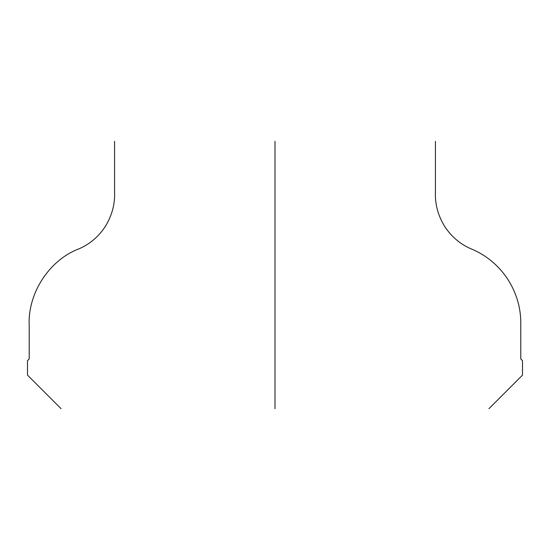 <?xml version="1.0" encoding="UTF-8"?>
<svg xmlns="http://www.w3.org/2000/svg" width="550" height="550" viewBox="0 0 550 550"><rect width="100%" height="100%" fill="white"/><g stroke="black" fill="none" stroke-linecap="round" stroke-linejoin="round"><path stroke-width="0.82" d="M275 141.302L275 408.698M114.565 141.302L114.565 191.696C115.108 204.05 111.98 215.703 105.174 226.662C98.457 236.809 89.712 244.2 78.939 248.841C49.926 259.627 27.383 292.896 29.212 325.992L29.212 358.957L27.5 360.669L27.5 375.114L61.084 408.698M488.916 408.698L522.5 375.114L522.5 360.669L520.788 358.957L520.781 321.881C520.548 306.522 516.106 292.153 507.464 278.768C498.059 264.942 485.925 254.966 471.061 248.841C460.288 244.2 451.543 236.809 444.826 226.662C438.02 215.703 434.892 204.05 435.435 191.696L435.435 141.302"/></g></svg>
